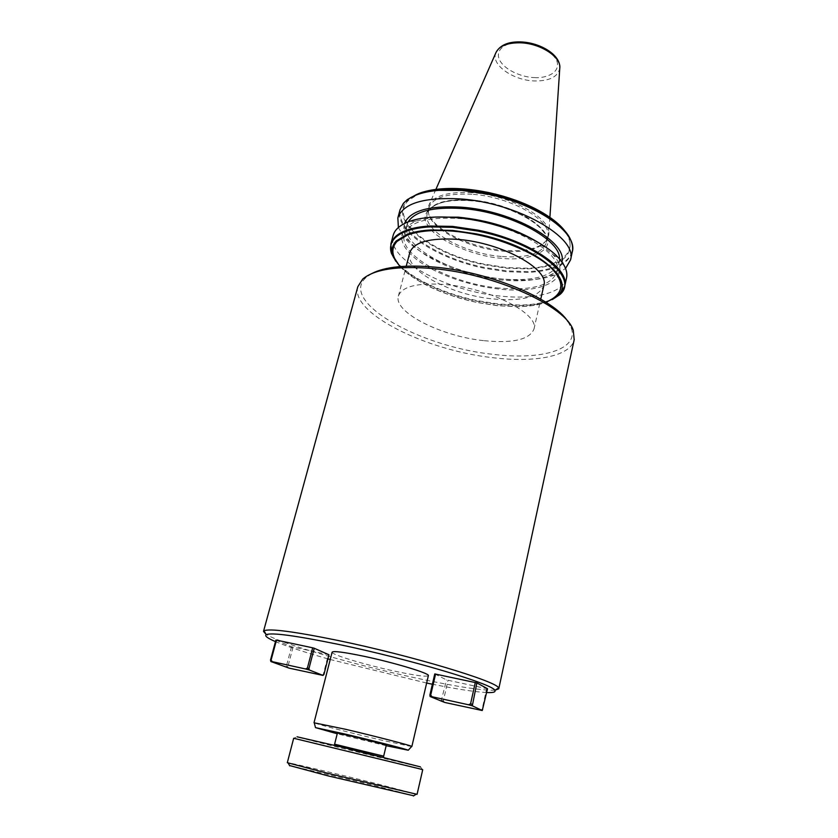 <?xml version="1.0" encoding="UTF-8"?>
<svg xmlns="http://www.w3.org/2000/svg" width="838" height="838" viewBox="0 0 838 838"><rect width="100%" height="100%" fill="white"/><g stroke="black" fill="none" stroke-linecap="round" stroke-linejoin="round"><path stroke-width="0.63" stroke-dasharray="4.19 3.14" d="M469.772 200.554C438.159 197.255 417.01 211.365 428.061 225.684C435.53 239.794 473.543 256.428 501.26 258.251C529.815 261.77 554.557 250.583 546.324 235.845C541.935 221.515 500.317 201.968 469.772 200.554M349.425 749.287L383.333 757.688L349.425 749.287M495.111 690.208C482.311 690.638 456.301 686.657 417.083 678.267C355.302 665.079 280.143 643.553 265.981 634.251M357.816 286.711C350.148 313.035 426.144 350.441 492.535 357.658C534.874 362.969 570.626 356.401 574.187 339.683M371.779 273.555L366.122 277.43C338.594 301.607 419.932 346.817 492.461 354.244C541.191 360.497 579.927 349.739 571.024 327.386L567.892 321.562M426.647 683.043L330.224 659.527M327.941 658.878C304.529 652.205 287.046 646.454 275.482 641.615M483.442 340.616C441.102 336.227 393.368 312.249 398.375 296.097C402.031 286.261 418.047 282.448 446.403 284.648C491.016 288.597 539.504 314.177 533.953 329.145C529.448 339.725 512.615 343.549 483.442 340.616M409.751 252.783C404.387 270.328 451.347 295.175 493.373 298.977C522.336 301.491 539.159 296.998 543.852 285.475M411.573 746.564L379.352 739.661C351.153 733.051 316.534 724.116 314.24 722.827M332.11 652.174C330.811 654.541 366.311 665.152 395.787 671.395C415.826 675.606 426.678 677.031 428.365 675.648M386.161 745.705L337.222 733.774M561.931 262.022C560.863 267.731 556.579 272.235 549.068 275.545C537.284 280.395 521.571 281.882 501.941 280.018C465.561 276.613 424.457 259.843 409.897 241.616C404.639 235.143 402.869 229.099 404.565 223.474M398.385 227.517L404.084 237.29C420.205 257.339 464.954 275.587 504.623 279.295C526.044 281.338 543.244 279.693 556.243 274.382L565.545 268.453M499.176 288.083C451.431 283.925 398.092 255.307 404.335 234.577C408.797 222.08 427.034 216.717 459.035 218.488C509.651 221.913 563.848 252.751 557.05 271.805C551.54 285.433 532.245 290.849 499.176 288.083M408.137 221.902L406.87 225.045C400.533 246.11 453.683 274.948 501.344 278.96C534.361 281.631 553.656 276.037 559.208 262.179L559.501 258.973M435.069 217.063L415.847 221.085C396.73 230.502 397.003 243.334 416.664 259.591C435.655 274.173 469.301 285.999 499.773 289.131C544.092 294.316 574.418 277.923 552.85 254.49L537.86 242.245M566.509 278.048C563.314 292.902 534.77 299.815 500.642 296.107C446.675 291.278 386.119 259.078 393.106 235.572M337.4 733.061L386.339 744.992M471.909 194.259C446.822 193.065 432.418 197.684 428.7 208.117L428.407 211.763C429.066 228.46 467.845 248.425 502.496 251.149C524.997 252.877 539.599 249.326 546.282 240.496L547.654 237.123C553.111 221.211 511.201 196.616 471.909 194.259M472.056 192.698C447.775 191.493 433.34 195.809 428.752 205.645L428.103 210.453C428.794 227.36 467.939 247.524 502.915 250.258C525.636 252.008 540.384 248.404 547.151 239.469L548.733 234.891C552.326 218.749 510.646 195.013 472.056 192.698M422.719 769.724L420.425 766.875C413.427 765.733 323.07 743.809 301.418 738.006L297.071 736.801L293.677 738.268M422.038 769.63L294.379 738.508M417.073 794.33L374.219 783.101C335.137 773.38 286.764 761.993 287.319 762.695M413.752 795.786L372.994 785.122L289.55 765.523M486.679 692.555C475.219 691.958 457.119 689.182 432.387 684.217M275.891 640.085L291.53 646.758L328.988 654.771M487.517 688.71L486.648 688.627L482.112 709.377L480.153 710.268M434.765 673.93L446.528 679.932L486.648 688.627M321.446 675.271L323.279 674.412L328.339 654.74M293.049 647.177L287.884 666.619L289.068 668.127M291.53 646.758L286.355 666.2L285.381 667.132M444.716 702.454L443.354 700.84L448.026 680.351M441.06 701.448L446.528 679.932M400.25 266.568C412.82 281.034 445.208 295.961 476.518 302.309L497.343 305.619L517.004 306.614C528.066 306.54 537.692 305.084 545.884 302.225M323.279 674.412L323.929 674.475M286.355 666.2L287.884 666.619M482.112 709.377L482.981 709.482M443.354 700.84L441.846 700.432M488.91 192.73C525.719 199.978 562.979 221.651 568.415 237.741C576.209 254.165 556.17 267.563 527.552 268.233L506.362 267.594L483.84 264.064C432.45 253.757 388.832 220.446 407.865 200.963L418.277 194.091C424.238 191.556 431.612 189.891 440.421 189.074C455.034 187.827 471.197 189.042 488.91 192.73M501.229 256.459C463.644 253.558 422.132 230.44 427.265 213.617C430.962 203.278 445.366 198.721 470.485 199.968C509.808 202.398 551.823 226.889 546.386 242.653C542.071 253.736 527.008 258.345 501.229 256.459M383.668 756.159L334.603 744.196M534.445 77.578C543.181 78.5 560.591 74.352 557.05 61.467C551.729 48.395 529.721 42.015 521.016 42.403C511.746 41.45 494.556 46.467 499.165 59.278C505.335 72.037 526.065 77.756 534.445 77.578M495.855 52.815C490.607 64.61 513.024 80.479 534.539 80.951C549.414 81.108 557.825 76.928 559.763 68.402L559.815 67.438M572.249 252.091C568.07 264.557 553.08 271.323 527.27 272.413L506.435 271.68L484.374 268.275C437.048 258.848 393.965 230.796 399.998 209.888M565.126 231.34L570.427 239.396C579.205 257.779 559.082 270.852 527.123 271.606L506.519 270.873L484.71 267.521C431.874 257.266 385.857 223.432 403.864 202.911L407.289 199.622L418.277 194.091M553.394 219.902C560.863 225.694 565.985 231.487 568.761 237.269C574.617 256.229 560.821 266.756 527.385 268.862L506.466 268.191L484.28 264.745C432.439 254.469 388.088 220.991 406.859 201.183L409.751 198.512L418.005 193.871L431.842 190.017M527.385 268.862L527.552 268.233M552.294 299.575C543.967 303.398 532.947 305.42 519.246 305.629L498.516 304.613L476.56 301.114C441.762 293.876 408.022 277.64 395.766 261.236M555.269 297.647C546.837 302.34 534.979 304.812 519.696 305.074L498.757 304.058L476.55 300.517C439.981 292.902 404.733 275.335 394.017 258.156M399.977 266.589C416.476 282.752 442.014 294.693 476.592 302.392L497.416 305.692L517.077 306.698C528.579 306.582 538.258 305.137 546.114 302.371C538.331 305.105 528.705 306.53 517.245 306.645L497.594 305.64L476.791 302.35C442.129 294.641 416.517 282.72 399.956 266.589M392.153 254.71L390.864 243.952M564.676 286.313L558.757 295.269M483.84 264.064L484.28 264.745M406.859 201.183L407.865 200.963M428.7 208.117L427.265 213.617C431.612 203.508 445.826 199.203 469.919 200.711C508.551 203.215 551.037 226.648 546.386 242.653L547.654 237.123M383.595 757.29L367.652 754.148L334.163 745.233M366.122 277.43L362.707 279.085M398.375 296.097L406.231 266.191M409.897 241.616L404.084 237.29M404.335 234.577L406.87 225.045M415.847 221.085L408.253 221.861M428.407 211.763L428.103 210.453M435.886 189.409L428.752 205.645M571.024 327.386L573.286 330.413M533.953 329.145L540.751 299.135M549.068 275.545L556.243 274.382M557.05 271.805L559.208 262.179M552.85 254.49L559.218 258.659M546.282 240.496L547.151 239.469M549.896 217.346L548.733 234.891"/><path stroke-width="1.26" d="M265.981 634.251L263.499 631.423L264.022 630.794C269.459 628.301 294.148 631.527 338.102 640.483C411.186 655.536 498.023 681.734 498.558 687.967L498.778 688.784L495.111 690.208M574.187 339.683L573.286 330.413C566.656 306.635 495.457 273.942 433.204 268.579C397.851 265.656 374.356 269.166 362.707 279.085L357.816 286.711L263.509 631.381M567.892 321.562C554.012 298.977 489.821 271.931 434.807 267.133C406.021 264.619 385.009 266.756 371.779 273.555M330.224 659.527L327.941 658.878M275.482 641.615C267.521 638.221 264.441 635.906 266.222 634.67C271.606 632.376 295.688 635.613 338.447 644.38C409.51 659.118 494.032 684.447 494.818 690.397C495.845 692.104 493.132 692.817 486.679 692.555M540.751 299.135L543.852 285.475C549.665 269.197 502.035 242.674 457.778 239.385C429.632 237.625 413.626 242.098 409.751 252.783L406.231 266.191M314.24 722.827L345.319 729.238C374.879 736.141 410.693 745.432 411.73 746.396L411.573 746.564M411.867 746.511L428.365 675.648C430.271 673.532 394.153 662.596 363.503 656.185C343.8 652.111 333.335 650.77 332.11 652.174L314.03 722.67M337.222 733.774L315.507 727.625L345.099 734.057C373.14 740.666 407.163 749.392 408.242 750.23L386.161 745.705M404.565 223.474C409.866 210.883 428.616 205.436 460.816 207.143C512.427 210.474 567.881 241.952 561.931 262.022M565.545 268.453L570.5 259.979C578.356 237.95 517.119 202.429 459.653 198.868C423.536 197.119 402.931 203.456 397.851 217.901L398.385 227.517M559.501 258.973C560.968 239.469 508.938 211.585 461.56 208.473C432.817 206.808 415.009 211.281 408.137 221.902M537.86 242.245C515.38 228.627 488.858 220.268 458.281 217.178L435.069 217.063M552.294 299.575L559.438 294.903C580.388 278.939 538.132 242.926 477.712 231.037L452.572 227.318L429.716 226.899C420.697 227.454 413.082 228.837 406.87 231.047C401.224 233.079 397.013 235.667 394.258 238.788C390.445 243.25 389.586 248.331 391.671 254.008L390.864 243.952L393.106 235.572C394.625 229.842 399.674 225.265 408.253 221.861C419.775 217.492 435.331 216.057 454.908 217.555C495.677 220.572 543.181 239.668 559.218 258.659C565.325 265.646 567.766 272.046 566.551 277.86L566.509 278.048M353.186 736.455L337.4 733.061L334.603 744.196L383.668 756.159L386.339 744.992L353.186 736.455M297.071 736.801L343.978 747.601L420.425 766.875M419.608 768.823L422.719 769.724L417.073 794.33L328.046 773.401L287.319 762.695L293.677 738.268L419.608 768.823M289.55 765.523L328.297 775.946L413.752 795.786M432.387 684.217L426.647 683.043M322.997 675.418L309.316 669.991L308.981 668.494L314.25 648.256L328.988 654.771L323.929 674.475L322.997 675.418L289.068 668.127L270.873 661.538L270.496 660.051L275.891 640.085L276.488 640.117L271.093 660.103L272.308 661.664L305.503 668.954L307.399 668.064L312.689 647.816L276.488 640.117M314.25 648.256L312.689 647.816M476.853 682.907L434.765 673.93L429.884 695.016L430.114 696.535L444.716 702.454L482.248 710.53L487.517 688.71L476.853 682.907L472.318 705.806L482.248 710.53M475.303 682.467L470.568 703.847L468.547 704.768L432.094 696.766L430.711 695.111L435.592 674.003M545.884 302.225C563.22 294.725 565.493 283.831 552.703 269.553C539.756 255.485 506.362 240.433 476.361 234.588C459.999 231.298 445.009 229.989 431.371 230.66C421.765 231.183 413.783 232.66 407.436 235.09L397.086 241.365C390.571 248.383 391.618 256.784 400.25 266.568M305.503 668.954L309.316 669.991M270.873 661.538L272.308 661.664M271.093 660.103L270.496 660.051M307.399 668.064L308.981 668.494M430.711 695.111L429.884 695.016M432.094 696.766L430.114 696.535M468.547 704.768L472.318 705.806M472.129 704.276L470.568 703.847M549.896 217.346L559.763 68.402C561.701 57.141 540.259 43.073 519.916 42.79C507.021 42.738 498.998 46.08 495.855 52.815L435.886 189.409M397.086 241.365L396.238 240.977L407.195 234.315C413.595 231.917 421.598 230.46 431.203 229.947L452.688 230.429L476.204 233.865C535.44 245.251 577.55 280.552 557.029 296.202L559.438 294.903L564.676 286.313L566.551 277.86M396.238 240.977C392.111 245.419 391.095 250.51 393.2 256.271L395.766 261.236M399.977 266.589L393.2 256.271L399.956 266.589M397.903 217.712L399.998 209.888L403.288 203.592C406.126 200.167 410.442 197.318 416.235 195.034C422.383 192.656 429.873 191.095 438.703 190.352L461.79 190.415L487.161 194.018C537.472 203.938 578.073 233.111 572.291 251.882L572.249 252.091M390.864 243.952L394.07 238.034C396.856 234.829 401.151 232.189 406.943 230.115C413.082 227.946 420.592 226.574 429.454 226.009L452.667 226.396L478.236 230.199C528.988 240.359 570.228 268.631 564.676 286.313M394.017 258.156L392.153 254.71M403.633 203.079L407.289 199.622L416.549 194.521C422.771 192.08 430.365 190.498 439.342 189.765L462.073 189.838L487.004 193.369C526.861 201.288 562.968 221.829 570.427 239.396C572.48 243.722 573.108 247.891 572.291 251.882L570.5 259.979M417.89 193.892C423.965 191.368 431.465 189.713 440.39 188.938L463.194 188.938L488.847 192.646M407.195 234.315L407.436 235.09M546.125 302.382L557.029 296.202L546.114 302.371M558.757 295.269L555.269 297.647M488.261 192.531C522.168 199.465 553.792 215.785 565.126 231.34M431.842 190.017L440.39 188.938C454.898 187.712 470.935 188.917 488.491 192.52M334.163 745.233L334.603 744.196M520.67 41.921C539.85 42.529 560.119 54.47 559.815 67.438M266.222 634.67L264.022 630.794M315.507 727.625L314.187 722.618M289.739 765.848L288.167 763.041M498.778 688.784L574.24 339.474M494.818 690.397L498.558 687.967M408.242 750.23L411.73 746.396M488.753 192.583C515.443 198.533 536.99 207.646 553.394 219.902M399.998 209.888L403.382 203.372M383.668 756.159L383.595 757.29M520.471 41.91C508.017 41.607 499.815 45.242 495.855 52.815M413.427 795.995L416.109 794.235"/></g></svg>
